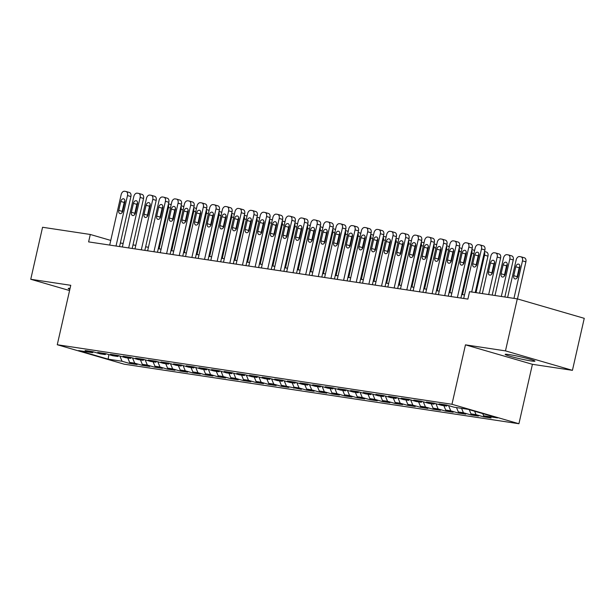 <?xml version="1.0" encoding="UTF-8"?>
<svg xmlns="http://www.w3.org/2000/svg" width="615" height="615" viewBox="0 0 615 615"><rect width="100%" height="100%" fill="white"/><g stroke="black" fill="none" stroke-linecap="round" stroke-linejoin="round"><path stroke-width="0.92" d="M509.128 354.578A15.267 1.015 -167.2 0 0 505.169 354.378A15.267 1.015 -167.2 0 0 514.524 357.469A15.267 1.015 -167.2 0 0 530.991 360.936A15.267 1.015 -167.2 0 0 534.95 361.143A15.267 1.015 -167.2 0 0 525.594 358.045A15.267 1.015 -167.2 0 0 509.128 354.578M70.064 288.397A15.267 1.015 -167.2 0 0 68.234 288.466A15.267 1.015 -167.2 0 0 69.849 289.319M572.434 370.338L505.476 350.881L465.463 344.846L532.421 364.303L572.434 370.338L584.25 318.332L517.292 298.875L469.568 291.679L467.884 299.105L88.606 241.895L90.29 234.469L42.566 227.266L30.75 279.272L69.572 290.557M532.421 364.303L518.922 423.735L124.215 364.195L57.264 344.738L451.964 404.278L518.922 423.735M108.855 354.594L108.148 359.16L122.054 361.259L129.504 363.419L137.091 364.564L129.642 362.404L134.7 363.165L142.15 365.325L149.737 366.471L142.288 364.311L147.346 365.072L154.788 367.232L162.375 368.377L154.926 366.217L159.985 366.978L167.434 369.138L175.021 370.284L167.572 368.124L172.631 368.885L180.072 371.045L187.66 372.19L180.21 370.03L185.269 370.791L192.718 372.959L200.306 374.097L192.856 371.937L197.915 372.698L205.364 374.866L212.944 376.003L205.502 373.843L210.553 374.604L218.002 376.772L225.59 377.918L218.141 375.75L223.199 376.511L230.648 378.679L238.228 379.824L230.786 377.656L235.845 378.417L243.286 380.585L250.874 381.731L243.425 379.563L248.483 380.324L255.932 382.492L263.52 383.637L256.071 381.469L261.129 382.23L268.571 384.398L276.158 385.543L268.709 383.376L273.767 384.137L281.216 386.305L288.804 387.45L281.355 385.282L301.442 389.357L294.001 387.189L299.051 387.957L306.501 390.118L314.088 391.263L306.639 389.095L311.697 389.864L319.147 392.024L326.726 393.17L319.285 391.009L324.343 391.77L331.785 393.931L339.372 395.076L331.923 392.916L336.982 393.677L344.431 395.837L352.018 396.983L344.569 394.822L349.628 395.583L357.069 397.744L364.657 398.889L357.207 396.729L362.266 397.49L369.715 399.65L377.303 400.796L369.853 398.635L374.912 399.396L382.361 401.564L389.941 402.702L382.499 400.542L387.55 401.303L394.999 403.471L402.587 404.609L395.138 402.448L400.196 403.209L407.645 405.377L415.225 406.523L407.783 404.355L412.834 405.116L420.283 407.284L427.871 408.429L420.422 406.261L425.48 407.022L432.929 409.19L440.509 410.336L433.068 408.168L438.126 408.929L445.568 411.097L453.155 412.242L445.706 410.074L450.764 410.835L458.213 413.003L465.801 414.149L458.352 411.981L463.41 412.742L470.852 414.91L478.439 416.055L470.99 413.887L476.048 414.656L483.498 416.816L491.085 417.962L483.636 415.794L482.706 413.588M108.148 359.16L78.635 350.581L92.542 352.679L93.503 351.895M483.636 415.794L497.543 417.893L468.03 409.321L454.124 407.222L446.675 405.054L439.087 403.909L446.536 406.077L441.478 405.316L434.029 403.148L426.449 402.002L433.89 404.17L428.84 403.409L421.39 401.241L413.803 400.096L421.252 402.264L416.194 401.495L408.744 399.335L401.157 398.189L408.606 400.357L403.548 399.589L396.106 397.428L388.519 396.283L395.968 398.451L390.909 397.682L383.46 395.522L375.873 394.376L383.322 396.537L378.263 395.776L370.822 393.615L363.234 392.47L370.684 394.63L365.625 393.869L358.176 391.709L350.588 390.563L358.038 392.724L352.979 391.963L345.53 389.802L337.95 388.657L345.392 390.817L340.341 390.056L332.892 387.896L325.304 386.75L332.753 388.911L327.695 388.15L320.246 385.982L312.666 384.844L320.108 387.004L315.049 386.243L307.608 384.075L300.02 382.937L307.469 385.098L302.411 384.337L294.962 382.169L287.374 381.023L294.823 383.191L289.765 382.43L282.323 380.262L274.736 379.117L282.185 381.285L277.127 380.524L269.678 378.356L262.09 377.21L269.539 379.378L264.481 378.617L257.032 376.449L249.452 375.304L256.893 377.472L251.843 376.711L244.393 374.543L236.806 373.397L244.255 375.565L239.197 374.804L231.747 372.636L224.168 371.491L231.609 373.659L226.551 372.89L219.109 370.73L211.522 369.584L218.971 371.752L213.912 370.983L206.463 368.823L198.876 367.678L206.325 369.846L201.266 369.077L193.825 366.917L186.237 365.771L193.687 367.931L188.628 367.17L181.179 365.01L173.591 363.865L181.041 366.025L175.982 365.264L168.541 363.104L160.953 361.958L168.395 364.118L163.344 363.357L155.895 361.197L148.307 360.052L155.756 362.212L150.698 361.451L143.249 359.291L135.669 358.145L143.111 360.305L138.06 359.544L130.611 357.377L123.023 356.239L130.472 358.399L125.414 357.638L117.965 355.47L110.385 354.332L117.826 356.492L112.768 355.731L105.326 353.564L97.739 352.418L105.188 354.586L100.13 353.825L92.681 351.657L85.093 350.512L92.542 352.679M476.048 414.656L474.619 411.235M470.99 413.887L469.222 409.667M463.41 412.742L461.565 408.345M458.352 411.981L456.507 407.576M446.536 406.077L447.489 405.293M450.764 410.835L448.573 405.608M445.706 410.074L443.861 405.669M433.89 404.17L434.851 403.386M438.126 408.929L435.935 403.701M433.068 408.168L431.223 403.763M421.252 402.264L422.205 401.48M425.48 407.022L423.289 401.795M420.422 406.261L418.577 401.856M408.606 400.357L409.567 399.573M412.834 405.116L410.643 399.888M407.783 404.355L405.938 399.95M395.968 398.451L396.921 397.667M400.196 403.209L398.005 397.982M395.138 402.448L393.293 398.043M383.322 396.537L384.283 395.76M387.55 401.303L385.359 396.075M382.499 400.542L380.654 396.137M370.684 394.63L371.637 393.854M374.912 399.396L372.721 394.169M369.853 398.635L368.008 394.23M358.038 392.724L358.999 391.947M362.266 397.49L360.075 392.255M357.207 396.729L355.362 392.324M345.392 390.817L346.353 390.041M349.628 395.583L347.437 390.348M344.569 394.822L342.724 390.417M332.753 388.911L333.707 388.127M336.982 393.677L334.791 388.442M331.923 392.916L330.078 388.511M320.108 387.004L321.068 386.22M324.343 391.77L322.145 386.535M319.285 391.009L317.44 386.604M307.469 385.098L308.423 384.314M311.697 389.864L309.506 384.629M306.639 389.095L304.794 384.698M294.823 383.191L295.784 382.407M299.051 387.957L296.861 382.722M294.001 387.189L292.156 382.791M282.185 381.285L283.138 380.5M286.413 386.051L284.222 380.816M281.355 385.282L279.51 380.885M269.539 379.378L270.5 378.594M273.767 384.137L271.576 378.909M268.709 383.376L266.864 378.971M256.893 377.472L257.854 376.688M261.129 382.23L258.938 377.003M256.071 381.469L254.226 377.064M244.255 375.565L245.208 374.781M248.483 380.324L246.292 375.096M243.425 379.563L241.58 375.158M231.609 373.659L232.57 372.875M235.845 378.417L233.646 373.19M230.786 377.656L228.941 373.251M218.971 371.752L219.924 370.968M223.199 376.511L221.008 371.283M218.141 375.75L216.296 371.345M206.325 369.846L207.286 369.062M210.553 374.604L208.362 369.377M205.502 373.843L203.657 369.438M193.687 367.931L194.64 367.155M197.915 372.698L195.724 367.47M192.856 371.937L191.011 367.532M181.041 366.025L182.002 365.249M185.269 370.791L183.078 365.564M180.21 370.03L178.365 365.625M168.395 364.118L169.356 363.342M172.631 368.885L170.44 363.65M167.572 368.124L165.727 363.719M155.756 362.212L156.717 361.436M159.985 366.978L157.794 361.743M154.926 366.217L153.081 361.812M143.111 360.305L144.071 359.521M147.346 365.072L145.155 359.837M142.288 364.311L140.443 359.906M130.472 358.399L131.425 357.615M134.7 363.165L132.509 357.93M129.642 362.404L127.797 357.999M117.826 356.492L118.787 355.708M122.054 361.259L119.864 356.024M105.188 354.586L106.141 353.802M505.476 350.881L517.292 298.875M57.264 344.738L70.763 285.306L30.75 279.272M465.463 344.846L451.964 404.278M110.762 240.419L90.29 234.469M464.502 294.923L461.704 294.5M451.864 293.017L449.058 292.594M439.218 291.11L436.419 290.687M426.579 289.204L423.773 288.781M413.933 287.297L411.135 286.874M401.288 285.391L398.489 284.968M388.649 283.484L385.851 283.061M376.003 281.578L373.205 281.155M363.365 279.664L360.559 279.248M350.719 277.757L347.921 277.334M338.081 275.851L335.275 275.428M325.435 273.944L322.637 273.521M312.789 272.038L309.991 271.615M300.151 270.131L297.353 269.708M287.505 268.225L284.707 267.802M274.867 266.318L272.061 265.895M262.221 264.412L259.422 263.989M249.582 262.505L246.776 262.082M236.936 260.599L234.138 260.176M224.291 258.692L221.492 258.269M211.652 256.786L208.854 256.363M199.006 254.879L196.208 254.456M186.368 252.973L183.57 252.55M173.722 251.058L170.924 250.643M161.084 249.152L158.278 248.729M148.438 247.245L145.64 246.823M135.8 245.339L132.994 244.916M123.154 243.432L120.356 243.01M129.504 363.419L129.734 362.427M142.15 365.325L142.373 364.334M154.788 367.232L155.018 366.24M167.434 369.138L167.657 368.147M180.072 371.045L180.303 370.053M192.718 372.959L192.941 371.96M205.364 374.866L205.587 373.866M218.002 376.772L218.233 375.773M230.648 378.679L230.871 377.679M243.286 380.585L243.517 379.586M255.932 382.492L256.155 381.5M268.571 384.398L268.801 383.406M281.216 386.305L281.439 385.313M293.862 388.211L294.085 387.219M306.501 390.118L306.731 389.126M319.147 392.024L319.37 391.032M331.785 393.931L332.015 392.939M344.431 395.837L344.654 394.845M357.069 397.744L357.3 396.752M369.715 399.65L369.938 398.658M382.361 401.564L382.584 400.565M394.999 403.471L395.222 402.471M407.645 405.377L407.868 404.378M420.283 407.284L420.514 406.284M432.929 409.19L433.152 408.191M445.568 411.097L445.798 410.105M458.213 413.003L458.436 412.012M470.852 414.91L471.082 413.918M483.498 416.816L483.721 415.825M109.701 245.078L121.17 194.601A3.821 2.545 -73.8 0 1 124.545 191.265L125.814 191.457A3.821 2.545 -73.8 0 1 126.029 191.503A3.821 2.545 -73.8 0 1 127.497 195.555L116.027 246.031M119.548 246.561L130.91 196.546L127.497 195.555M120.794 201.459A3.052 2.037 106.2 0 1 123.669 198.829A3.052 2.037 106.2 0 1 124.837 202.066L122.816 210.983A3.052 2.037 106.2 0 1 119.94 213.605A3.052 2.037 106.2 0 1 118.764 210.368L120.794 201.459L124.207 202.45A3.052 2.037 106.2 0 1 124.937 200.828M122.085 212.598A3.052 2.037 106.2 0 1 122.185 211.36L124.207 202.45M129.227 192.449A3.821 2.545 106.2 0 1 129.45 192.495A3.821 2.545 106.2 0 1 130.91 196.546M168.302 204.626A3.821 2.545 -73.8 0 1 168.487 207.463L159.085 248.852M170.217 204.364A3.821 2.545 106.2 0 1 170.44 204.411A3.821 2.545 106.2 0 1 171.155 204.818M122.347 246.984L133.816 196.508A3.821 2.545 -73.8 0 1 137.191 193.172L138.452 193.364A3.821 2.545 -73.8 0 1 138.675 193.41A3.821 2.545 -73.8 0 1 140.135 197.461L128.666 247.937M132.187 248.468L143.556 198.453L140.135 197.461M133.432 203.365A3.052 2.037 106.2 0 1 136.307 200.736A3.052 2.037 106.2 0 1 137.483 203.972L135.454 212.89A3.052 2.037 106.2 0 1 132.579 215.519A3.052 2.037 106.2 0 1 131.41 212.275L133.432 203.365L136.853 204.357A3.052 2.037 106.2 0 1 137.583 202.735M134.723 214.504A3.052 2.037 106.2 0 1 134.823 213.267L136.853 204.357M141.865 194.355A3.821 2.545 106.2 0 1 142.088 194.401A3.821 2.545 106.2 0 1 143.556 198.453M134.993 248.891L146.455 198.414A3.821 2.545 -73.8 0 1 149.829 195.078L151.098 195.27A3.821 2.545 -73.8 0 1 151.313 195.316A3.821 2.545 -73.8 0 1 152.781 199.368L141.312 249.844M144.833 250.374L156.195 200.359L152.781 199.368M146.078 205.272A3.052 2.037 106.2 0 1 148.953 202.643A3.052 2.037 106.2 0 1 150.121 205.879L148.1 214.796A3.052 2.037 106.2 0 1 145.225 217.426A3.052 2.037 106.2 0 1 144.048 214.181L146.078 205.272L149.491 206.263A3.052 2.037 106.2 0 1 150.221 204.641M147.369 216.411A3.052 2.037 106.2 0 1 147.469 215.181L149.491 206.263M154.511 196.262A3.821 2.545 106.2 0 1 154.734 196.308A3.821 2.545 106.2 0 1 156.195 200.359M180.941 206.532A3.821 2.545 -73.8 0 1 181.133 209.369L171.723 250.759M182.863 206.271A3.821 2.545 106.2 0 1 183.085 206.317A3.821 2.545 106.2 0 1 183.8 206.725M193.587 208.439A3.821 2.545 -73.8 0 1 193.771 211.276L184.369 252.665M195.501 208.178A3.821 2.545 106.2 0 1 195.724 208.224A3.821 2.545 106.2 0 1 196.439 208.631M147.631 250.797L159.101 200.321A3.821 2.545 -73.8 0 1 162.475 196.985L163.736 197.177A3.821 2.545 -73.8 0 1 163.959 197.223A3.821 2.545 -73.8 0 1 165.42 201.274L153.95 251.75M157.471 252.281L168.841 202.266L165.42 201.274M158.716 207.178A3.052 2.037 106.2 0 1 161.591 204.549A3.052 2.037 106.2 0 1 162.767 207.785L160.738 216.703A3.052 2.037 106.2 0 1 157.863 219.332A3.052 2.037 106.2 0 1 156.694 216.088L158.716 207.178L162.137 208.17A3.052 2.037 106.2 0 1 162.867 206.555M160.008 218.317A3.052 2.037 106.2 0 1 160.108 217.087L162.137 208.17M167.157 198.168A3.821 2.545 106.2 0 1 167.372 198.214A3.821 2.545 106.2 0 1 168.841 202.266M160.277 252.704L171.746 202.227A3.821 2.545 -73.8 0 1 175.114 198.891L176.382 199.083A3.821 2.545 -73.8 0 1 176.605 199.129A3.821 2.545 -73.8 0 1 178.066 203.181L166.596 253.657M170.117 254.195L181.479 204.172L178.066 203.181M171.362 209.085A3.052 2.037 106.2 0 1 174.237 206.456A3.052 2.037 106.2 0 1 175.406 209.692L173.384 218.609A3.052 2.037 106.2 0 1 170.509 221.239A3.052 2.037 106.2 0 1 169.34 218.002L171.362 209.085L174.775 210.076A3.052 2.037 106.2 0 1 175.506 208.462M172.654 220.224A3.052 2.037 106.2 0 1 172.754 218.994L174.775 210.076M179.795 200.075A3.821 2.545 106.2 0 1 180.018 200.121A3.821 2.545 106.2 0 1 181.479 204.172M206.233 210.345A3.821 2.545 -73.8 0 1 206.417 213.182L197.015 254.572M208.147 210.084A3.821 2.545 106.2 0 1 208.37 210.13A3.821 2.545 106.2 0 1 209.085 210.538M218.871 212.26A3.821 2.545 -73.8 0 1 219.055 215.089L209.654 256.486M220.793 211.99A3.821 2.545 106.2 0 1 221.008 212.037A3.821 2.545 106.2 0 1 221.723 212.444M172.915 254.61L184.385 204.134A3.821 2.545 -73.8 0 1 187.76 200.798L189.02 200.99A3.821 2.545 -73.8 0 1 189.243 201.036A3.821 2.545 -73.8 0 1 190.704 205.087L179.242 255.563M182.763 256.101L194.125 206.079L190.704 205.087M184.008 210.991A3.052 2.037 106.2 0 1 186.883 208.362A3.052 2.037 106.2 0 1 188.052 211.598L186.022 220.516A3.052 2.037 106.2 0 1 183.147 223.145A3.052 2.037 106.2 0 1 181.978 219.909L184.008 210.991L187.421 211.983A3.052 2.037 106.2 0 1 188.152 210.368M185.299 222.13A3.052 2.037 106.2 0 1 185.392 220.9L187.421 211.983M192.441 201.981A3.821 2.545 106.2 0 1 192.656 202.035A3.821 2.545 106.2 0 1 194.125 206.079M231.517 214.166A3.821 2.545 -73.8 0 1 231.701 217.003L222.299 258.392M233.431 213.897A3.821 2.545 106.2 0 1 233.654 213.943A3.821 2.545 106.2 0 1 234.369 214.351M185.561 256.524L197.031 206.04A3.821 2.545 -73.8 0 1 200.398 202.704L201.666 202.896A3.821 2.545 -73.8 0 1 201.889 202.942A3.821 2.545 -73.8 0 1 203.35 206.994L191.88 257.477M195.401 258.008L206.763 207.985L203.35 206.994M196.646 212.898A3.052 2.037 106.2 0 1 199.521 210.268A3.052 2.037 106.2 0 1 200.69 213.505L198.668 222.422A3.052 2.037 106.2 0 1 195.793 225.052A3.052 2.037 106.2 0 1 194.624 221.815L196.646 212.898L200.067 213.889A3.052 2.037 106.2 0 1 200.79 212.275M197.938 224.037A3.052 2.037 106.2 0 1 198.038 222.807L200.067 213.889M205.079 203.888A3.821 2.545 106.2 0 1 205.302 203.942A3.821 2.545 106.2 0 1 206.763 207.985M244.155 216.073A3.821 2.545 -73.8 0 1 244.339 218.909L234.938 260.299M246.077 215.804A3.821 2.545 106.2 0 1 246.3 215.85A3.821 2.545 106.2 0 1 247.007 216.257M198.199 258.431L209.669 207.947A3.821 2.545 -73.8 0 1 213.044 204.611L214.304 204.803A3.821 2.545 -73.8 0 1 214.527 204.857A3.821 2.545 -73.8 0 1 215.996 208.9L204.526 259.384M208.047 259.914L219.409 209.892L215.996 208.9M209.292 214.804A3.052 2.037 106.2 0 1 212.167 212.175A3.052 2.037 106.2 0 1 213.336 215.411L211.306 224.329A3.052 2.037 106.2 0 1 208.439 226.958A3.052 2.037 106.2 0 1 207.263 223.722L209.292 214.804L212.705 215.796A3.052 2.037 106.2 0 1 213.436 214.181M210.584 225.951A3.052 2.037 106.2 0 1 210.684 224.713L212.705 215.796M217.725 205.794A3.821 2.545 106.2 0 1 217.948 205.848A3.821 2.545 106.2 0 1 219.409 209.892M256.801 217.979A3.821 2.545 -73.8 0 1 256.985 220.816L247.584 262.205M258.715 217.71A3.821 2.545 106.2 0 1 258.938 217.756A3.821 2.545 106.2 0 1 259.653 218.171M210.845 260.337L222.315 209.853A3.821 2.545 -73.8 0 1 225.69 206.517L226.95 206.709A3.821 2.545 -73.8 0 1 227.173 206.763A3.821 2.545 -73.8 0 1 228.634 210.807L217.164 261.29M220.685 261.821L232.055 211.798L228.634 210.807M221.93 216.711A3.052 2.037 106.2 0 1 224.806 214.082A3.052 2.037 106.2 0 1 225.982 217.326L223.952 226.235A3.052 2.037 106.2 0 1 221.077 228.865A3.052 2.037 106.2 0 1 219.909 225.628L221.93 216.711L225.351 217.702A3.052 2.037 106.2 0 1 226.082 216.088M223.222 227.857A3.052 2.037 106.2 0 1 223.322 226.62L225.351 217.702M230.364 207.701A3.821 2.545 106.2 0 1 230.587 207.755A3.821 2.545 106.2 0 1 232.055 211.798M269.439 219.886A3.821 2.545 -73.8 0 1 269.631 222.722L260.222 264.112M271.361 219.617A3.821 2.545 106.2 0 1 271.584 219.663A3.821 2.545 106.2 0 1 272.299 220.078M223.491 262.244L234.953 211.76A3.821 2.545 -73.8 0 1 238.328 208.431L239.596 208.616A3.821 2.545 -73.8 0 1 239.812 208.669A3.821 2.545 -73.8 0 1 241.28 212.713L229.81 263.197M233.331 263.727L244.693 213.705L241.28 212.713M234.576 218.617A3.052 2.037 106.2 0 1 237.452 215.988A3.052 2.037 106.2 0 1 238.62 219.232L236.598 228.142A3.052 2.037 106.2 0 1 233.723 230.771A3.052 2.037 106.2 0 1 232.547 227.535L234.576 218.617L237.99 219.609A3.052 2.037 106.2 0 1 238.72 217.994M235.868 229.764A3.052 2.037 106.2 0 1 235.968 228.526L237.99 219.609M243.01 209.607A3.821 2.545 106.2 0 1 243.232 209.661A3.821 2.545 106.2 0 1 244.693 213.705M282.085 221.792A3.821 2.545 -73.8 0 1 282.27 224.629L272.868 266.018M283.999 221.523A3.821 2.545 106.2 0 1 284.222 221.569A3.821 2.545 106.2 0 1 284.937 221.984M236.129 264.15L247.599 213.666A3.821 2.545 -73.8 0 1 250.974 210.338L252.235 210.522A3.821 2.545 -73.8 0 1 252.458 210.576A3.821 2.545 -73.8 0 1 253.918 214.62L242.448 265.103M245.969 265.634L257.339 215.611L253.918 214.62M247.215 220.524A3.052 2.037 106.2 0 1 250.09 217.895A3.052 2.037 106.2 0 1 251.266 221.139L249.236 230.048A3.052 2.037 106.2 0 1 246.361 232.678A3.052 2.037 106.2 0 1 245.193 229.441L247.215 220.524L250.636 221.515A3.052 2.037 106.2 0 1 251.366 219.901M248.506 231.671A3.052 2.037 106.2 0 1 248.606 230.433L250.636 221.515M255.656 211.522A3.821 2.545 106.2 0 1 255.871 211.568A3.821 2.545 106.2 0 1 257.339 215.611M294.731 223.699A3.821 2.545 -73.8 0 1 294.916 226.535L285.514 267.925M296.645 223.429A3.821 2.545 106.2 0 1 296.868 223.483A3.821 2.545 106.2 0 1 297.583 223.891M248.775 266.057L260.245 215.573A3.821 2.545 -73.8 0 1 263.612 212.244L264.881 212.429A3.821 2.545 -73.8 0 1 265.103 212.482A3.821 2.545 -73.8 0 1 266.564 216.526L255.094 267.01M258.615 267.54L269.977 217.518L266.564 216.526M259.861 222.43A3.052 2.037 106.2 0 1 262.736 219.809A3.052 2.037 106.2 0 1 263.904 223.045L261.882 231.955A3.052 2.037 106.2 0 1 259.007 234.584A3.052 2.037 106.2 0 1 257.831 231.348L259.861 222.43L263.274 223.422A3.052 2.037 106.2 0 1 264.004 221.807M261.152 233.577A3.052 2.037 106.2 0 1 261.252 232.339L263.274 223.422M268.294 213.428A3.821 2.545 106.2 0 1 268.517 213.474A3.821 2.545 106.2 0 1 269.977 217.518M307.369 225.605A3.821 2.545 -73.8 0 1 307.554 228.442L298.152 269.831M309.291 225.336A3.821 2.545 106.2 0 1 309.506 225.39A3.821 2.545 106.2 0 1 310.221 225.797M261.413 267.963L272.883 217.479A3.821 2.545 -73.8 0 1 276.258 214.151L277.519 214.343A3.821 2.545 -73.8 0 1 277.742 214.389A3.821 2.545 -73.8 0 1 279.202 218.433L267.74 268.916M271.261 269.447L282.623 219.432L279.202 218.433M272.507 224.337A3.052 2.037 106.2 0 1 275.382 221.715A3.052 2.037 106.2 0 1 276.55 224.952L274.521 233.861A3.052 2.037 106.2 0 1 271.646 236.491A3.052 2.037 106.2 0 1 270.477 233.254L272.507 224.337L275.92 225.336A3.052 2.037 106.2 0 1 276.65 223.714M273.79 235.484A3.052 2.037 106.2 0 1 273.89 234.246L275.92 225.336M280.94 215.335A3.821 2.545 106.2 0 1 281.155 215.381A3.821 2.545 106.2 0 1 282.623 219.432M320.015 227.512A3.821 2.545 -73.8 0 1 320.2 230.348L310.798 271.738M321.929 227.243A3.821 2.545 106.2 0 1 322.152 227.296A3.821 2.545 106.2 0 1 322.867 227.704M274.059 269.87L285.529 219.386A3.821 2.545 -73.8 0 1 288.896 216.057L290.165 216.249A3.821 2.545 -73.8 0 1 290.388 216.296A3.821 2.545 -73.8 0 1 291.848 220.339L280.379 270.823M283.899 271.353L295.262 221.339L291.848 220.339M285.145 226.243A3.052 2.037 106.2 0 1 288.02 223.622A3.052 2.037 106.2 0 1 289.188 226.858L287.167 235.776A3.052 2.037 106.2 0 1 284.291 238.397A3.052 2.037 106.2 0 1 283.123 235.161L285.145 226.243L288.558 227.243A3.052 2.037 106.2 0 1 289.288 225.62M286.436 237.39A3.052 2.037 106.2 0 1 286.536 236.152L288.558 227.243M293.578 217.241A3.821 2.545 106.2 0 1 293.801 217.287A3.821 2.545 106.2 0 1 295.262 221.339M332.654 229.418A3.821 2.545 -73.8 0 1 332.838 232.255L323.436 273.644M334.575 229.149A3.821 2.545 106.2 0 1 334.791 229.203A3.821 2.545 106.2 0 1 335.506 229.61M286.698 271.776L298.167 221.292A3.821 2.545 -73.8 0 1 301.542 217.964L302.803 218.156A3.821 2.545 -73.8 0 1 303.026 218.202A3.821 2.545 -73.8 0 1 304.494 222.253L293.024 272.729M296.545 273.26L307.907 223.245L304.494 222.253M297.791 228.157A3.052 2.037 106.2 0 1 300.666 225.528A3.052 2.037 106.2 0 1 301.834 228.765L299.805 237.682A3.052 2.037 106.2 0 1 296.93 240.304A3.052 2.037 106.2 0 1 295.761 237.067L297.791 228.157L301.204 229.149A3.052 2.037 106.2 0 1 301.934 227.527M299.082 239.296A3.052 2.037 106.2 0 1 299.182 238.059L301.204 229.149M306.224 219.148A3.821 2.545 106.2 0 1 306.447 219.194A3.821 2.545 106.2 0 1 307.907 223.245M345.299 231.325A3.821 2.545 -73.8 0 1 345.484 234.161L336.082 275.551M347.214 231.056A3.821 2.545 106.2 0 1 347.437 231.109A3.821 2.545 106.2 0 1 348.151 231.517M299.344 273.683L310.813 223.207A3.821 2.545 -73.8 0 1 314.188 219.87L315.449 220.062A3.821 2.545 -73.8 0 1 315.672 220.109A3.821 2.545 -73.8 0 1 317.132 224.16L305.663 274.636M309.184 275.166L320.546 225.151L317.132 224.16M310.429 230.064A3.052 2.037 106.2 0 1 313.304 227.435A3.052 2.037 106.2 0 1 314.473 230.671L312.451 239.589A3.052 2.037 106.2 0 1 309.576 242.21A3.052 2.037 106.2 0 1 308.407 238.974L310.429 230.064L313.85 231.056A3.052 2.037 106.2 0 1 314.572 229.433M311.72 241.203A3.052 2.037 106.2 0 1 311.82 239.965L313.85 231.056M318.862 221.054A3.821 2.545 106.2 0 1 319.085 221.1A3.821 2.545 106.2 0 1 320.546 225.151M357.938 233.231A3.821 2.545 -73.8 0 1 358.13 236.068L348.72 277.457M359.86 232.97A3.821 2.545 106.2 0 1 360.082 233.016A3.821 2.545 106.2 0 1 360.79 233.423M311.982 275.589L323.452 225.113A3.821 2.545 -73.8 0 1 326.826 221.777L328.095 221.969A3.821 2.545 -73.8 0 1 328.31 222.015A3.821 2.545 -73.8 0 1 329.778 226.066L318.309 276.542M321.829 277.073L333.192 227.058L329.778 226.066M323.075 231.97A3.052 2.037 106.2 0 1 325.95 229.341A3.052 2.037 106.2 0 1 327.118 232.578L325.097 241.495A3.052 2.037 106.2 0 1 322.222 244.124A3.052 2.037 106.2 0 1 321.045 240.88L323.075 231.97L326.488 232.962A3.052 2.037 106.2 0 1 327.218 231.34M324.366 243.11A3.052 2.037 106.2 0 1 324.466 241.872L326.488 232.962M331.508 222.961A3.821 2.545 106.2 0 1 331.731 223.007A3.821 2.545 106.2 0 1 333.192 227.058M370.584 235.138A3.821 2.545 -73.8 0 1 370.768 237.974L361.366 279.364M372.498 234.876A3.821 2.545 106.2 0 1 372.721 234.922A3.821 2.545 106.2 0 1 373.436 235.33M324.628 277.496L336.098 227.02A3.821 2.545 -73.8 0 1 339.472 223.683L340.733 223.875A3.821 2.545 -73.8 0 1 340.956 223.921A3.821 2.545 -73.8 0 1 342.417 227.973L330.947 278.449M334.468 278.979L345.838 228.964L342.417 227.973M335.713 233.877A3.052 2.037 106.2 0 1 338.588 231.248A3.052 2.037 106.2 0 1 339.764 234.484L337.735 243.402A3.052 2.037 106.2 0 1 334.86 246.031A3.052 2.037 106.2 0 1 333.691 242.787L335.713 233.877L339.134 234.869A3.052 2.037 106.2 0 1 339.864 233.246M337.005 245.016A3.052 2.037 106.2 0 1 337.105 243.786L339.134 234.869M344.146 224.867A3.821 2.545 106.2 0 1 344.369 224.913A3.821 2.545 106.2 0 1 345.838 228.964M383.222 237.044A3.821 2.545 -73.8 0 1 383.414 239.881L374.005 281.27M385.144 236.783A3.821 2.545 106.2 0 1 385.367 236.829A3.821 2.545 106.2 0 1 386.082 237.236M337.274 279.402L348.743 228.926A3.821 2.545 -73.8 0 1 352.111 225.59L353.379 225.782A3.821 2.545 -73.8 0 1 353.594 225.828A3.821 2.545 -73.8 0 1 355.063 229.879L343.593 280.355M347.114 280.886L358.476 230.871L355.063 229.879M348.359 235.783A3.052 2.037 106.2 0 1 351.234 233.154A3.052 2.037 106.2 0 1 352.403 236.391L350.381 245.308A3.052 2.037 106.2 0 1 347.506 247.937A3.052 2.037 106.2 0 1 346.33 244.693L348.359 235.783L351.772 236.775A3.052 2.037 106.2 0 1 352.503 235.161M349.651 246.923A3.052 2.037 106.2 0 1 349.75 245.693L351.772 236.775M356.792 226.774A3.821 2.545 106.2 0 1 357.015 226.82A3.821 2.545 106.2 0 1 358.476 230.871M395.868 238.951A3.821 2.545 -73.8 0 1 396.052 241.787L386.651 283.177M397.782 238.689A3.821 2.545 106.2 0 1 398.005 238.735A3.821 2.545 106.2 0 1 398.72 239.143M349.912 281.309L361.382 230.833A3.821 2.545 -73.8 0 1 364.757 227.496L366.017 227.688A3.821 2.545 -73.8 0 1 366.24 227.735A3.821 2.545 -73.8 0 1 367.701 231.786L356.231 282.262M359.752 282.8L371.122 232.778L367.701 231.786M360.997 237.69A3.052 2.037 106.2 0 1 363.872 235.061A3.052 2.037 106.2 0 1 365.049 238.297L363.019 247.215A3.052 2.037 106.2 0 1 360.144 249.844A3.052 2.037 106.2 0 1 358.976 246.607L360.997 237.69L364.418 238.682A3.052 2.037 106.2 0 1 365.149 237.067M362.289 248.829A3.052 2.037 106.2 0 1 362.389 247.599L364.418 238.682M369.438 228.68A3.821 2.545 106.2 0 1 369.653 228.726A3.821 2.545 106.2 0 1 371.122 232.778M408.514 240.865A3.821 2.545 -73.8 0 1 408.698 243.701L399.296 285.091M410.428 240.596A3.821 2.545 106.2 0 1 410.651 240.642A3.821 2.545 106.2 0 1 411.366 241.049M362.558 283.215L374.028 232.739A3.821 2.545 -73.8 0 1 377.395 229.403L378.663 229.595A3.821 2.545 -73.8 0 1 378.886 229.641A3.821 2.545 -73.8 0 1 380.347 233.692L368.877 284.168M372.398 284.707L383.76 234.684L380.347 233.692M373.643 239.596A3.052 2.037 106.2 0 1 376.518 236.967A3.052 2.037 106.2 0 1 377.687 240.204L375.665 249.121A3.052 2.037 106.2 0 1 372.79 251.75A3.052 2.037 106.2 0 1 371.621 248.514L373.643 239.596L377.057 240.588A3.052 2.037 106.2 0 1 377.787 238.974M374.935 250.736A3.052 2.037 106.2 0 1 375.035 249.506L377.057 240.588M382.076 230.587A3.821 2.545 106.2 0 1 382.299 230.64A3.821 2.545 106.2 0 1 383.76 234.684M421.152 242.771A3.821 2.545 -73.8 0 1 421.337 245.608L411.935 286.997M423.074 242.502A3.821 2.545 106.2 0 1 423.289 242.548A3.821 2.545 106.2 0 1 424.004 242.956M375.196 285.129L386.666 234.646A3.821 2.545 -73.8 0 1 390.041 231.309L391.301 231.501A3.821 2.545 -73.8 0 1 391.524 231.548A3.821 2.545 -73.8 0 1 392.985 235.599L381.523 286.083M385.044 286.613L396.406 236.591L392.985 235.599M386.289 241.503A3.052 2.037 106.2 0 1 389.164 238.874A3.052 2.037 106.2 0 1 390.333 242.11L388.303 251.028A3.052 2.037 106.2 0 1 385.428 253.657A3.052 2.037 106.2 0 1 384.26 250.42L386.289 241.503L389.702 242.495A3.052 2.037 106.2 0 1 390.433 240.88M387.581 252.642A3.052 2.037 106.2 0 1 387.681 251.412L389.702 242.495M394.722 232.493A3.821 2.545 106.2 0 1 394.945 232.547A3.821 2.545 106.2 0 1 396.406 236.591M433.798 244.678A3.821 2.545 -73.8 0 1 433.982 247.514L424.581 288.904M435.712 244.409A3.821 2.545 106.2 0 1 435.935 244.455A3.821 2.545 106.2 0 1 436.65 244.862M387.842 287.036L399.312 236.552A3.821 2.545 -73.8 0 1 402.679 233.216L403.947 233.408A3.821 2.545 -73.8 0 1 404.17 233.462A3.821 2.545 -73.8 0 1 405.631 237.505L394.161 287.989M397.682 288.52L409.044 238.497L405.631 237.505M398.927 243.409A3.052 2.037 106.2 0 1 401.803 240.78A3.052 2.037 106.2 0 1 402.971 244.017L400.949 252.934A3.052 2.037 106.2 0 1 398.074 255.563A3.052 2.037 106.2 0 1 396.906 252.327L398.927 243.409L402.348 244.401A3.052 2.037 106.2 0 1 403.071 242.787M400.219 254.556A3.052 2.037 106.2 0 1 400.319 253.319L402.348 244.401M407.361 234.4A3.821 2.545 106.2 0 1 407.584 234.453A3.821 2.545 106.2 0 1 409.044 238.497M446.436 246.584A3.821 2.545 -73.8 0 1 446.628 249.421L437.219 290.81M448.358 246.315A3.821 2.545 106.2 0 1 448.581 246.361A3.821 2.545 106.2 0 1 449.288 246.776M400.48 288.942L411.95 238.459A3.821 2.545 -73.8 0 1 415.325 235.122L416.586 235.314A3.821 2.545 -73.8 0 1 416.809 235.368A3.821 2.545 -73.8 0 1 418.277 239.412L406.807 289.896M410.328 290.426L421.69 240.404L418.277 239.412M411.573 245.316A3.052 2.037 106.2 0 1 414.449 242.687A3.052 2.037 106.2 0 1 415.617 245.931L413.595 254.841A3.052 2.037 106.2 0 1 410.72 257.47A3.052 2.037 106.2 0 1 409.544 254.233L411.573 245.316L414.987 246.308A3.052 2.037 106.2 0 1 415.717 244.693M412.865 256.463A3.052 2.037 106.2 0 1 412.965 255.225L414.987 246.308M420.007 236.306A3.821 2.545 106.2 0 1 420.23 236.36A3.821 2.545 106.2 0 1 421.69 240.404M459.082 248.491A3.821 2.545 -73.8 0 1 459.267 251.327L449.865 292.717M460.996 248.222A3.821 2.545 106.2 0 1 461.219 248.268A3.821 2.545 106.2 0 1 461.934 248.683M413.126 290.849L424.596 240.365A3.821 2.545 -73.8 0 1 427.971 237.036L429.232 237.221A3.821 2.545 -73.8 0 1 429.454 237.275A3.821 2.545 -73.8 0 1 430.915 241.318L419.445 291.802M422.966 292.333L434.336 242.31L430.915 241.318M424.212 247.222A3.052 2.037 106.2 0 1 427.087 244.593A3.052 2.037 106.2 0 1 428.263 247.837L426.233 256.747A3.052 2.037 106.2 0 1 423.358 259.376A3.052 2.037 106.2 0 1 422.19 256.14L424.212 247.222L427.633 248.214A3.052 2.037 106.2 0 1 428.363 246.6M425.503 258.369A3.052 2.037 106.2 0 1 425.603 257.132L427.633 248.214M432.645 238.22A3.821 2.545 106.2 0 1 432.868 238.266A3.821 2.545 106.2 0 1 434.336 242.31M471.72 250.397A3.821 2.545 -73.8 0 1 471.913 253.234L462.503 294.623M473.642 250.128A3.821 2.545 106.2 0 1 473.865 250.174A3.821 2.545 106.2 0 1 474.58 250.589M425.772 292.755L437.234 242.272A3.821 2.545 -73.8 0 1 440.609 238.943L441.877 239.127A3.821 2.545 -73.8 0 1 442.093 239.181A3.821 2.545 -73.8 0 1 443.561 243.225L432.091 293.709M435.612 294.239L446.974 244.217L443.561 243.225M436.858 249.129A3.052 2.037 106.2 0 1 439.733 246.5A3.052 2.037 106.2 0 1 440.901 249.744L438.879 258.654A3.052 2.037 106.2 0 1 436.004 261.283A3.052 2.037 106.2 0 1 434.828 258.046L436.858 249.129L440.271 250.121A3.052 2.037 106.2 0 1 441.001 248.506M438.149 260.276A3.052 2.037 106.2 0 1 438.249 259.038L440.271 250.121M445.291 240.127A3.821 2.545 106.2 0 1 445.514 240.173A3.821 2.545 106.2 0 1 446.974 244.217M479.554 293.186L487.972 256.132A3.821 2.545 106.2 0 0 486.503 252.089A3.821 2.545 106.2 0 0 486.28 252.035M484.366 252.304A3.821 2.545 -73.8 0 1 484.551 255.14L476.033 292.648M438.41 294.662L449.88 244.178A3.821 2.545 -73.8 0 1 453.255 240.849L454.516 241.034A3.821 2.545 -73.8 0 1 454.739 241.088A3.821 2.545 -73.8 0 1 456.199 245.131L444.73 295.615M448.25 296.146L459.62 246.123L456.199 245.131M449.496 251.035A3.052 2.037 106.2 0 1 452.371 248.414A3.052 2.037 106.2 0 1 453.547 251.65L451.518 260.56A3.052 2.037 106.2 0 1 448.643 263.189A3.052 2.037 106.2 0 1 447.474 259.953L449.496 251.035L452.917 252.027A3.052 2.037 106.2 0 1 453.647 250.413M450.787 262.182A3.052 2.037 106.2 0 1 450.887 260.945L452.917 252.027M457.937 242.033A3.821 2.545 106.2 0 1 458.152 242.079A3.821 2.545 106.2 0 1 459.62 246.123M492.192 295.092L500.61 258.039A3.821 2.545 106.2 0 0 499.149 253.995A3.821 2.545 106.2 0 0 498.926 253.941M482.352 293.609L490.87 256.094A3.821 2.545 -73.8 0 1 494.245 252.757L495.513 252.95A3.821 2.545 -73.8 0 1 495.728 252.996A3.821 2.545 -73.8 0 1 497.197 257.047L488.671 294.562M494.637 262.328A3.052 2.037 -73.8 0 0 493.907 263.943L491.885 272.86A3.052 2.037 -73.8 0 0 491.785 274.09M490.493 262.951L488.464 271.868A3.052 2.037 -73.8 0 0 489.64 275.105A3.052 2.037 -73.8 0 0 492.515 272.476L494.537 263.558A3.052 2.037 -73.8 0 0 493.368 260.322A3.052 2.037 -73.8 0 0 490.493 262.951L493.907 263.943M451.056 296.568L462.526 246.085A3.821 2.545 -73.8 0 1 465.893 242.756L467.162 242.948A3.821 2.545 -73.8 0 1 467.385 242.994A3.821 2.545 -73.8 0 1 468.845 247.038L457.376 297.522M460.896 298.052L472.259 248.037L468.845 247.038M462.142 252.942A3.052 2.037 106.2 0 1 465.017 250.32A3.052 2.037 106.2 0 1 466.185 253.557L464.164 262.467A3.052 2.037 106.2 0 1 461.288 265.096A3.052 2.037 106.2 0 1 460.12 261.859L462.142 252.942L465.555 253.941A3.052 2.037 106.2 0 1 466.285 252.319M463.433 264.089A3.052 2.037 106.2 0 1 463.533 262.851L465.555 253.941M470.575 243.94A3.821 2.545 106.2 0 1 470.798 243.986A3.821 2.545 106.2 0 1 472.259 248.037M504.838 296.999L513.256 259.945A3.821 2.545 106.2 0 0 511.788 255.901A3.821 2.545 106.2 0 0 511.572 255.848M494.99 295.515L503.516 258A3.821 2.545 -73.8 0 1 506.891 254.664L508.151 254.856A3.821 2.545 -73.8 0 1 508.374 254.91A3.821 2.545 -73.8 0 1 509.835 258.953L501.317 296.468M507.283 264.235A3.052 2.037 -73.8 0 0 506.552 265.849L504.523 274.767A3.052 2.037 -73.8 0 0 504.423 276.004M503.132 264.857L501.11 273.775A3.052 2.037 -73.8 0 0 502.278 277.011A3.052 2.037 -73.8 0 0 505.153 274.382L507.183 265.465A3.052 2.037 -73.8 0 0 506.007 262.228A3.052 2.037 -73.8 0 0 503.132 264.857L506.552 265.849M463.695 298.475L475.164 247.991A3.821 2.545 -73.8 0 1 478.539 244.662L479.8 244.855A3.821 2.545 -73.8 0 1 480.023 244.901A3.821 2.545 -73.8 0 1 481.484 248.944L471.705 292.002M475.226 292.532L484.904 249.944L481.484 248.944M474.788 254.848A3.052 2.037 106.2 0 1 477.663 252.227A3.052 2.037 106.2 0 1 478.831 255.463L476.802 264.381A3.052 2.037 106.2 0 1 473.927 267.002A3.052 2.037 106.2 0 1 472.758 263.766L474.788 254.848L478.201 255.848A3.052 2.037 106.2 0 1 478.931 254.226M476.072 265.995A3.052 2.037 106.2 0 1 476.171 264.757L478.201 255.848M483.221 245.846A3.821 2.545 106.2 0 1 483.436 245.892A3.821 2.545 106.2 0 1 484.904 249.944M517.476 298.928L525.894 261.852A3.821 2.545 106.2 0 0 524.434 257.808A3.821 2.545 106.2 0 0 524.211 257.754M507.636 297.422L516.162 259.907A3.821 2.545 -73.8 0 1 519.529 256.57L520.797 256.762A3.821 2.545 -73.8 0 1 521.02 256.816A3.821 2.545 -73.8 0 1 522.481 260.86L513.956 298.375M519.921 266.141A3.052 2.037 -73.8 0 0 519.191 267.756L517.169 276.673A3.052 2.037 -73.8 0 0 517.069 277.911M515.777 266.764L513.756 275.681A3.052 2.037 -73.8 0 0 514.924 278.918A3.052 2.037 -73.8 0 0 517.799 276.289L519.821 267.379A3.052 2.037 -73.8 0 0 518.653 264.135A3.052 2.037 -73.8 0 0 515.777 266.764L519.191 267.756M118.764 210.368L122.185 211.36M168.487 207.463L170.424 208.024M131.41 212.275L134.823 213.267M144.048 214.181L147.469 215.181M181.133 209.369L183.07 209.938M193.771 211.276L195.708 211.844M156.694 216.088L160.108 217.087M169.34 218.002L172.754 218.994M206.417 213.182L208.354 213.751M219.055 215.089L220.993 215.657M181.978 219.909L185.392 220.9M231.701 217.003L233.639 217.564M194.624 221.815L198.038 222.807M244.339 218.909L246.284 219.47M207.263 223.722L210.684 224.713M256.985 220.816L258.923 221.377M219.909 225.628L223.322 226.62M269.631 222.722L271.569 223.283M232.547 227.535L235.968 228.526M282.27 224.629L284.207 225.19M245.193 229.441L248.606 230.433M294.916 226.535L296.853 227.096M257.831 231.348L261.252 232.339M307.554 228.442L309.491 229.003M270.477 233.254L273.89 234.246M320.2 230.348L322.137 230.909M283.123 235.161L286.536 236.152M332.838 232.255L334.775 232.816M295.761 237.067L299.182 238.059M345.484 234.161L347.421 234.722M308.407 238.974L311.82 239.965M358.13 236.068L360.067 236.629M321.045 240.88L324.466 241.872M370.768 237.974L372.705 238.543M333.691 242.787L337.105 243.786M383.414 239.881L385.351 240.45M346.33 244.693L349.75 245.693M396.052 241.787L397.99 242.356M358.976 246.607L362.389 247.599M408.698 243.701L410.635 244.263M371.621 248.514L375.035 249.506M421.337 245.608L423.274 246.169M384.26 250.42L387.681 251.412M433.982 247.514L435.92 248.076M396.906 252.327L400.319 253.319M446.628 249.421L448.566 249.982M409.544 254.233L412.965 255.225M459.267 251.327L461.204 251.889M422.19 256.14L425.603 257.132M471.913 253.234L473.85 253.795M434.828 258.046L438.249 259.038M484.551 255.14L487.972 256.132M447.474 259.953L450.887 260.945M497.197 257.047L500.61 258.039M491.885 272.86L488.464 271.868M460.12 261.859L463.533 262.851M509.835 258.953L513.256 259.945M504.523 274.767L501.11 273.775M472.758 263.766L476.171 264.757M522.481 260.86L525.894 261.852M517.169 276.673L513.756 275.681M129.45 192.495L126.029 191.503M168.479 203.842L170.44 204.411M142.088 194.401L138.675 193.41M154.734 196.308L151.313 195.316M181.125 205.748L183.085 206.317M193.763 207.655L195.724 208.224M167.372 198.214L163.959 197.223M180.018 200.121L176.605 199.129M206.409 209.561L208.37 210.13M219.048 211.468L221.008 212.037M192.656 202.035L189.243 201.036M231.694 213.374L233.654 213.943M205.302 203.942L201.889 202.942M244.339 215.281L246.3 215.85M217.948 205.848L214.527 204.857M256.978 217.187L258.938 217.756M230.587 207.755L227.173 206.763M269.624 219.094L271.584 219.663M243.232 209.661L239.812 208.669M282.262 221L284.222 221.569M255.871 211.568L252.458 210.576M294.908 222.907L296.868 223.483M268.517 213.474L265.103 212.482M307.546 224.821L309.506 225.39M281.155 215.381L277.742 214.389M320.192 226.727L322.152 227.296M293.801 217.287L290.388 216.296M332.83 228.634L334.791 229.203M306.447 219.194L303.026 218.202M345.476 230.54L347.437 231.109M319.085 221.1L315.672 220.109M358.122 232.447L360.082 233.016M331.731 223.007L328.31 222.015M370.76 234.353L372.721 234.922M344.369 224.913L340.956 223.921M383.406 236.26L385.367 236.829M357.015 226.82L353.594 225.828M396.045 238.166L398.005 238.735M369.653 228.726L366.24 227.735M408.691 240.073L410.651 240.642M382.299 230.64L378.886 229.641M421.329 241.979L423.289 242.548M394.945 232.547L391.524 231.548M433.975 243.886L435.935 244.455M407.584 234.453L404.17 233.462M446.621 245.792L448.581 246.361M420.23 236.36L416.809 235.368M459.259 247.699L461.219 248.268M432.868 238.266L429.454 237.275M471.905 249.605L473.865 250.174M445.514 240.173L442.093 239.181M484.543 251.512L486.503 252.089M458.152 242.079L454.739 241.088M495.728 252.996L499.149 253.995M470.798 243.986L467.385 242.994M508.374 254.91L511.788 255.901M483.436 245.892L480.023 244.901M521.02 256.816L524.434 257.808"/></g></svg>
